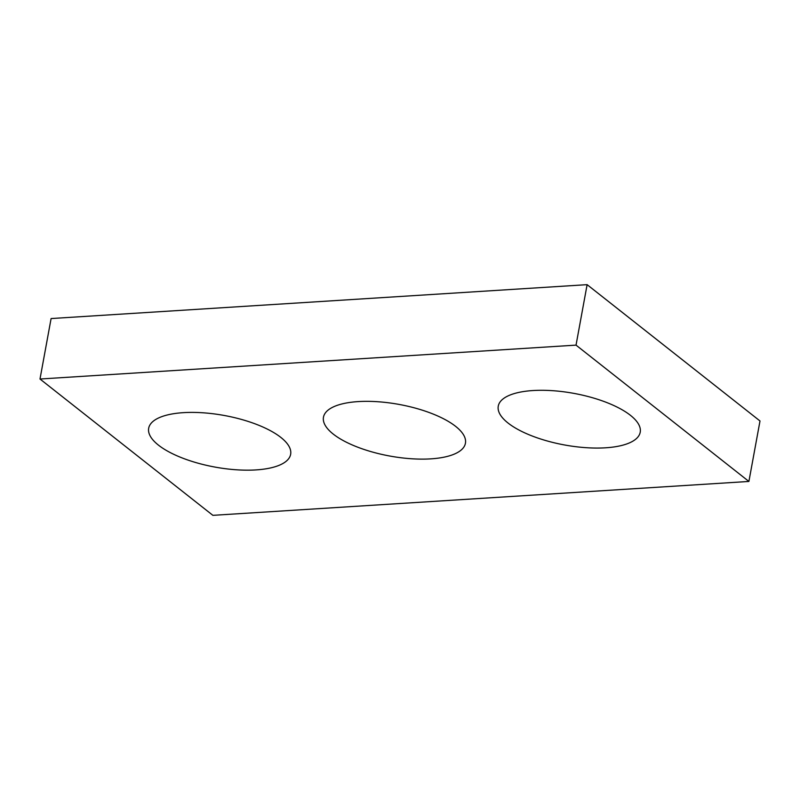 <?xml version="1.0" encoding="UTF-8"?>
<svg xmlns="http://www.w3.org/2000/svg" width="800" height="800" viewBox="0 0 800 800"><rect width="100%" height="100%" fill="white"/><g stroke="black" fill="none" stroke-linecap="round" stroke-linejoin="round"><path stroke-width="1.2" d="M40 379.02L212.88 515.34L748.9 481.45L760 420.98L587.12 284.66L51.1 318.55L40 379.02L576.03 345.13L587.12 284.66M748.9 481.45L576.03 345.13M455.63 426.36A72.17 26.21 -169.6 0 0 377.92 401.74A72.17 26.21 -169.6 0 0 323.47 417.2A72.17 26.21 -169.6 0 0 389.72 456.02A72.17 26.21 -169.6 0 0 465.43 443.26A72.17 26.21 -169.6 0 0 455.63 426.36M630.42 415.31A72.17 26.21 -169.6 0 0 552.71 390.69A72.17 26.21 -169.6 0 0 498.26 406.15A72.17 26.21 -169.6 0 0 564.51 444.96A72.17 26.21 -169.6 0 0 640.22 432.21A72.17 26.21 -169.6 0 0 630.42 415.31M280.84 437.41A72.17 26.21 -169.6 0 0 203.13 412.8A72.17 26.21 -169.6 0 0 148.68 428.26A72.17 26.21 -169.6 0 0 214.93 467.07A72.17 26.21 -169.6 0 0 290.64 454.31A72.17 26.21 -169.6 0 0 280.84 437.41"/></g></svg>
